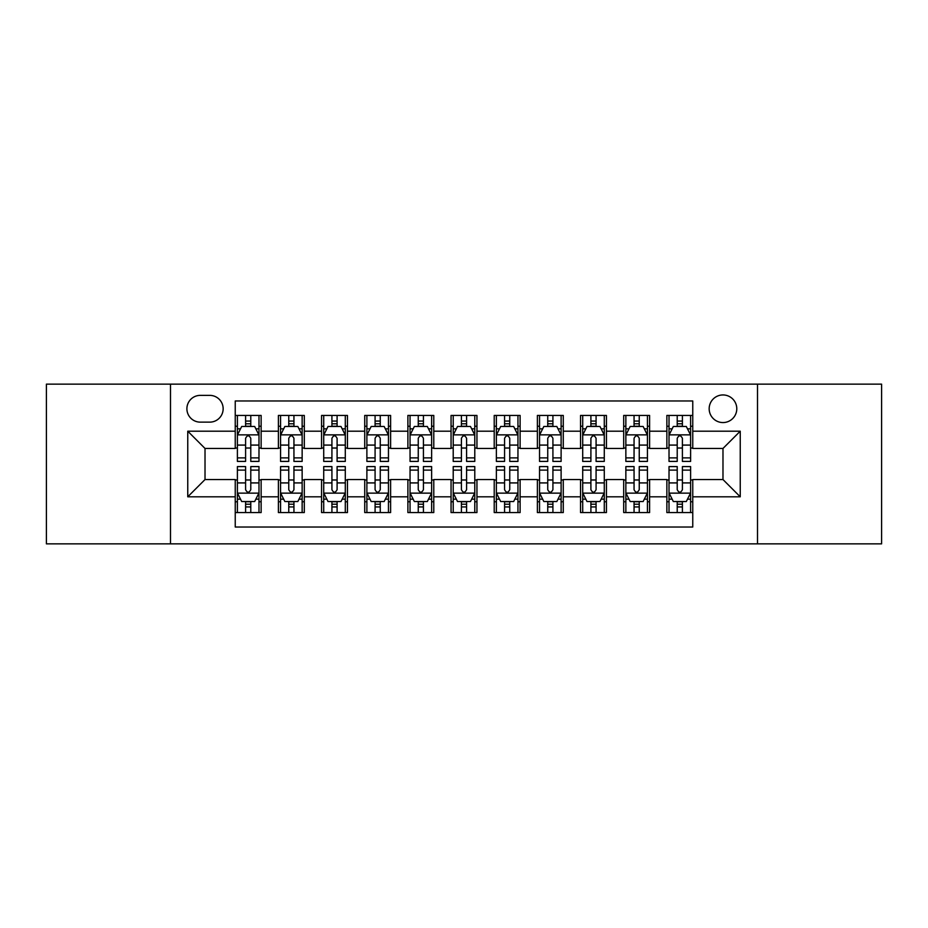 <?xml version="1.0" encoding="UTF-8"?>
<svg xmlns="http://www.w3.org/2000/svg" width="928" height="928" viewBox="0 0 928 928"><rect width="100%" height="100%" fill="white"/><g stroke="black" fill="none" stroke-linecap="round" stroke-linejoin="round"><path stroke-width="1.39" d="M722.982 394.945A13.816 13.816 0 0 0 709.166 408.749A13.816 13.816 0 0 0 722.982 422.565A13.816 13.816 0 0 0 736.786 408.749A13.816 13.816 0 0 0 722.982 394.945M757.503 543.854L881.6 543.854L881.6 384.146L757.503 384.146L757.503 543.854L170.497 543.854L170.497 384.146L46.4 384.146L46.4 543.854L170.497 543.854M692.764 415.442L666.861 415.442L666.861 431.195L649.6 431.195L649.6 448.456L666.861 448.456L666.861 431.195M649.6 431.195L649.6 415.442L623.697 415.442L623.697 431.195L606.436 431.195L606.436 448.456L623.697 448.456L623.697 431.195M606.436 431.195L606.436 415.442L580.545 415.442L580.545 431.195L563.273 431.195L563.273 448.456L580.545 448.456L580.545 431.195M563.273 431.195L563.273 415.442L537.382 415.442L537.382 431.195L520.109 431.195L520.109 448.456L537.382 448.456L537.382 431.195M520.109 431.195L520.109 415.442L494.218 415.442L494.218 431.195L476.946 431.195L476.946 448.456L494.218 448.456L494.218 431.195M476.946 431.195L476.946 415.442L451.054 415.442L451.054 431.195L433.782 431.195L433.782 448.456L451.054 448.456L451.054 431.195M433.782 431.195L433.782 415.442L407.891 415.442L407.891 431.195L390.618 431.195L390.618 448.456L407.891 448.456L407.891 431.195M390.618 431.195L390.618 415.442L364.727 415.442L364.727 431.195L347.455 431.195L347.455 448.456L364.727 448.456L364.727 431.195M347.455 431.195L347.455 415.442L321.564 415.442L321.564 431.195L304.303 431.195L304.303 448.456L321.564 448.456L321.564 431.195M304.303 431.195L304.303 415.442L278.4 415.442L278.4 448.456L261.139 448.456L261.139 415.442L235.236 415.442M235.236 512.558L261.139 512.558L261.139 479.544L278.4 479.544L278.4 512.558L304.303 512.558L304.303 479.544L321.564 479.544L321.564 496.805L304.303 496.805M321.564 496.805L321.564 512.558L347.455 512.558L347.455 479.544L364.727 479.544L364.727 496.805L347.455 496.805M364.727 496.805L364.727 512.558L390.618 512.558L390.618 479.544L407.891 479.544L407.891 496.805L390.618 496.805M407.891 496.805L407.891 512.558L433.782 512.558L433.782 479.544L451.054 479.544L451.054 496.805L433.782 496.805M451.054 496.805L451.054 512.558L476.946 512.558L476.946 479.544L494.218 479.544L494.218 496.805L476.946 496.805M494.218 496.805L494.218 512.558L520.109 512.558L520.109 479.544L537.382 479.544L537.382 496.805L520.109 496.805M537.382 496.805L537.382 512.558L563.273 512.558L563.273 479.544L580.545 479.544L580.545 496.805L563.273 496.805M580.545 496.805L580.545 512.558L606.436 512.558L606.436 479.544L623.697 479.544L623.697 496.805L606.436 496.805M623.697 496.805L623.697 512.558L649.6 512.558L649.6 479.544L666.861 479.544L666.861 496.805L649.6 496.805M200.274 422.136L209.774 422.136A13.375 13.375 0 0 0 223.149 408.749A13.375 13.375 0 0 0 209.774 395.374L200.274 395.374A13.375 13.375 0 0 0 186.899 408.749A13.375 13.375 0 0 0 200.274 422.136M757.503 384.146L170.497 384.146M692.764 431.195L692.764 400.977L235.236 400.977L235.236 448.456L205.018 448.456L205.018 479.544L235.236 479.544L235.236 527.023L692.764 527.023L692.764 479.544L722.982 479.544L722.982 448.456L692.764 448.456L692.764 431.195L740.242 431.195L740.242 496.805L692.764 496.805M235.236 496.805L187.758 496.805L187.758 431.195L235.236 431.195M666.861 496.805L666.861 512.558L692.764 512.558M235.236 426.23L237.394 426.23M245.595 426.23L250.78 426.23M258.982 426.23L261.139 426.23M235.236 448.027L237.394 448.027M245.595 448.027L250.78 448.027M258.982 448.027L261.139 448.027M235.236 479.973L237.394 479.973M245.595 479.973L250.78 479.973M258.982 479.973L261.139 479.973M235.236 501.77L237.394 501.77M245.595 501.77L250.78 501.77M258.982 501.77L261.139 501.77M278.4 448.027L280.558 448.027M288.759 448.027L293.944 448.027M302.145 448.027L304.303 448.027M278.4 426.23L280.558 426.23M288.759 426.23L293.944 426.23M302.145 426.23L304.303 426.23M278.4 479.973L280.558 479.973M288.759 479.973L293.944 479.973M302.145 479.973L304.303 479.973M278.4 501.77L280.558 501.77M288.759 501.77L293.944 501.77M302.145 501.77L304.303 501.77M321.564 479.973L323.721 479.973M331.922 479.973L337.096 479.973M345.297 479.973L347.455 479.973M321.564 501.77L323.721 501.77M331.922 501.77L337.096 501.77M345.297 501.77L347.455 501.77M321.564 426.23L323.721 426.23M331.922 426.23L337.096 426.23M345.297 426.23L347.455 426.23M321.564 448.027L323.721 448.027M331.922 448.027L337.096 448.027M345.297 448.027L347.455 448.027M364.727 479.973L366.885 479.973M375.086 479.973L380.26 479.973M388.461 479.973L390.618 479.973M364.727 501.77L366.885 501.77M375.086 501.77L380.26 501.77M388.461 501.77L390.618 501.77M364.727 426.23L366.885 426.23M375.086 426.23L380.26 426.23M388.461 426.23L390.618 426.23M364.727 448.027L366.885 448.027M375.086 448.027L380.26 448.027M388.461 448.027L390.618 448.027M407.891 479.973L410.048 479.973M418.25 479.973L423.423 479.973M431.624 479.973L433.782 479.973M407.891 501.77L410.048 501.77M418.25 501.77L423.423 501.77M431.624 501.77L433.782 501.77M407.891 426.23L410.048 426.23M418.25 426.23L423.423 426.23M431.624 426.23L433.782 426.23M407.891 448.027L410.048 448.027M418.25 448.027L423.423 448.027M431.624 448.027L433.782 448.027M451.054 479.973L453.212 479.973M461.413 479.973L466.587 479.973M474.788 479.973L476.946 479.973M451.054 501.77L453.212 501.77M461.413 501.77L466.587 501.77M474.788 501.77L476.946 501.77M451.054 426.23L453.212 426.23M461.413 426.23L466.587 426.23M474.788 426.23L476.946 426.23M451.054 448.027L453.212 448.027M461.413 448.027L466.587 448.027M474.788 448.027L476.946 448.027M494.218 479.973L496.376 479.973M504.577 479.973L509.75 479.973M517.952 479.973L520.109 479.973M494.218 501.77L496.376 501.77M504.577 501.77L509.75 501.77M517.952 501.77L520.109 501.77M494.218 426.23L496.376 426.23M504.577 426.23L509.75 426.23M517.952 426.23L520.109 426.23M494.218 448.027L496.376 448.027M504.577 448.027L509.75 448.027M517.952 448.027L520.109 448.027M537.382 479.973L539.539 479.973M547.74 479.973L552.914 479.973M561.115 479.973L563.273 479.973M537.382 501.77L539.539 501.77M547.74 501.77L552.914 501.77M561.115 501.77L563.273 501.77M537.382 426.23L539.539 426.23M547.74 426.23L552.914 426.23M561.115 426.23L563.273 426.23M537.382 448.027L539.539 448.027M547.74 448.027L552.914 448.027M561.115 448.027L563.273 448.027M580.545 479.973L582.703 479.973M590.904 479.973L596.078 479.973M604.279 479.973L606.436 479.973M580.545 501.77L582.703 501.77M590.904 501.77L596.078 501.77M604.279 501.77L606.436 501.77M580.545 426.23L582.703 426.23M590.904 426.23L596.078 426.23M604.279 426.23L606.436 426.23M580.545 448.027L582.703 448.027M590.904 448.027L596.078 448.027M604.279 448.027L606.436 448.027M623.697 479.973L625.855 479.973M634.056 479.973L639.241 479.973M647.442 479.973L649.6 479.973M623.697 501.77L625.855 501.77M634.056 501.77L639.241 501.77M647.442 501.77L649.6 501.77M623.697 426.23L625.855 426.23M634.056 426.23L639.241 426.23M647.442 426.23L649.6 426.23M623.697 448.027L625.855 448.027M634.056 448.027L639.241 448.027M647.442 448.027L649.6 448.027M666.861 479.973L669.018 479.973M677.22 479.973L682.405 479.973M690.606 479.973L692.764 479.973M666.861 501.77L669.018 501.77M677.22 501.77L682.405 501.77M690.606 501.77L692.764 501.77M666.861 426.23L669.018 426.23M677.22 426.23L682.405 426.23M690.606 426.23L692.764 426.23M666.861 448.027L669.018 448.027M677.22 448.027L682.405 448.027M690.606 448.027L692.764 448.027M205.018 448.456L187.758 431.195M205.018 479.544L187.758 496.805M740.242 431.195L722.982 448.456M740.242 496.805L722.982 479.544M250.78 421.057L245.595 421.057M258.982 457.887L250.78 457.887L250.78 461.413L258.982 461.413L258.982 435.081L254.655 426.451L241.709 426.451L237.394 435.081L237.394 461.413L245.595 461.413L245.595 457.887L237.394 457.887M237.394 435.081L237.394 415.442M258.982 435.081L258.982 415.442M245.595 426.451L245.595 415.442M250.78 415.442L250.78 426.451M250.78 457.887L250.78 438.318C249.052 434.988 247.324 434.988 245.595 438.318L245.595 457.887M245.595 506.943L250.78 506.943M237.394 470.113L245.595 470.113L245.595 466.587L237.394 466.587L237.394 492.919L241.709 501.549L254.655 501.549L258.982 492.919L258.982 466.587L250.78 466.587L250.78 470.113L258.982 470.113M258.982 492.919L258.982 512.558M237.394 492.919L237.394 512.558M250.78 501.549L250.78 512.558M245.595 512.558L245.595 501.549M245.595 470.113L245.595 489.682C247.324 493.012 249.052 493.012 250.78 489.682L250.78 470.113M293.944 421.057L288.759 421.057M302.145 457.887L293.944 457.887L293.944 461.413L302.145 461.413L302.145 435.081L297.818 426.451L284.873 426.451L280.558 435.081L280.558 461.413L288.759 461.413L288.759 457.887L280.558 457.887M280.558 435.081L280.558 415.442M302.145 435.081L302.145 415.442M288.759 426.451L288.759 415.442M293.944 415.442L293.944 426.451M293.944 457.887L293.944 438.318C292.216 434.988 290.487 434.988 288.759 438.318L288.759 457.887M337.096 421.057L331.922 421.057M345.297 457.887L337.096 457.887L337.096 461.413L345.297 461.413L345.297 435.081L340.982 426.451L328.036 426.451L323.721 435.081L323.721 461.413L331.922 461.413L331.922 457.887L323.721 457.887M323.721 435.081L323.721 415.442M345.297 435.081L345.297 415.442M331.922 426.451L331.922 415.442M337.096 415.442L337.096 426.451M337.096 457.887L337.096 438.318C335.379 434.988 333.651 434.988 331.922 438.318L331.922 457.887M380.26 421.057L375.086 421.057M388.461 457.887L380.26 457.887L380.26 461.413L388.461 461.413L388.461 435.081L384.146 426.451L371.2 426.451L366.885 435.081L366.885 461.413L375.086 461.413L375.086 457.887L366.885 457.887M366.885 435.081L366.885 415.442M388.461 435.081L388.461 415.442M375.086 426.451L375.086 415.442M380.26 415.442L380.26 426.451M380.26 457.887L380.26 438.318C378.543 434.988 376.814 434.988 375.086 438.318L375.086 457.887M423.423 421.057L418.25 421.057M431.624 457.887L423.423 457.887L423.423 461.413L431.624 461.413L431.624 435.081L427.309 426.451L414.364 426.451L410.048 435.081L410.048 461.413L418.25 461.413L418.25 457.887L410.048 457.887M410.048 435.081L410.048 415.442M431.624 435.081L431.624 415.442M418.25 426.451L418.25 415.442M423.423 415.442L423.423 426.451M423.423 457.887L423.423 438.318C421.706 434.988 419.978 434.988 418.25 438.318L418.25 457.887M288.759 506.943L293.944 506.943M280.558 470.113L288.759 470.113L288.759 466.587L280.558 466.587L280.558 492.919L284.873 501.549L297.818 501.549L302.145 492.919L302.145 466.587L293.944 466.587L293.944 470.113L302.145 470.113M302.145 492.919L302.145 512.558M280.558 492.919L280.558 512.558M293.944 501.549L293.944 512.558M288.759 512.558L288.759 501.549M288.759 470.113L288.759 489.682C290.487 493.012 292.204 493.012 293.944 489.682L293.944 470.113M331.922 506.943L337.096 506.943M323.721 470.113L331.922 470.113L331.922 466.587L323.721 466.587L323.721 492.919L328.036 501.549L340.982 501.549L345.297 492.919L345.297 466.587L337.096 466.587L337.096 470.113L345.297 470.113M345.297 492.919L345.297 512.558M323.721 492.919L323.721 512.558M337.096 501.549L337.096 512.558M331.922 512.558L331.922 501.549M331.922 470.113L331.922 489.682C333.651 493.012 335.368 493.012 337.096 489.682L337.096 470.113M375.086 506.943L380.26 506.943M366.885 470.113L375.086 470.113L375.086 466.587L366.885 466.587L366.885 492.919L371.2 501.549L384.146 501.549L388.461 492.919L388.461 466.587L380.26 466.587L380.26 470.113L388.461 470.113M388.461 492.919L388.461 512.558M366.885 492.919L366.885 512.558M380.26 501.549L380.26 512.558M375.086 512.558L375.086 501.549M375.086 470.113L375.086 489.682C376.814 493.012 378.531 493.012 380.26 489.682L380.26 470.113M418.25 506.943L423.423 506.943M410.048 470.113L418.25 470.113L418.25 466.587L410.048 466.587L410.048 492.919L414.364 501.549L427.309 501.549L431.624 492.919L431.624 466.587L423.423 466.587L423.423 470.113L431.624 470.113M431.624 492.919L431.624 512.558M410.048 492.919L410.048 512.558M423.423 501.549L423.423 512.558M418.25 512.558L418.25 501.549M418.25 470.113L418.25 489.682C419.966 493.012 421.695 493.012 423.423 489.682L423.423 470.113M466.587 421.057L461.413 421.057M474.788 457.887L466.587 457.887L466.587 461.413L474.788 461.413L474.788 435.081L470.473 426.451L457.527 426.451L453.212 435.081L453.212 461.413L461.413 461.413L461.413 457.887L453.212 457.887M453.212 435.081L453.212 415.442M474.788 435.081L474.788 415.442M461.413 426.451L461.413 415.442M466.587 415.442L466.587 426.451M466.587 457.887L466.587 438.318C464.87 434.988 463.142 434.988 461.413 438.318L461.413 457.887M461.413 506.943L466.587 506.943M453.212 470.113L461.413 470.113L461.413 466.587L453.212 466.587L453.212 492.919L457.527 501.549L470.473 501.549L474.788 492.919L474.788 466.587L466.587 466.587L466.587 470.113L474.788 470.113M474.788 492.919L474.788 512.558M453.212 492.919L453.212 512.558M466.587 501.549L466.587 512.558M461.413 512.558L461.413 501.549M461.413 470.113L461.413 489.682C463.13 493.012 464.858 493.012 466.587 489.682L466.587 470.113M509.75 421.057L504.577 421.057M517.952 457.887L509.75 457.887L509.75 461.413L517.952 461.413L517.952 435.081L513.636 426.451L500.691 426.451L496.376 435.081L496.376 461.413L504.577 461.413L504.577 457.887L496.376 457.887M496.376 435.081L496.376 415.442M517.952 435.081L517.952 415.442M504.577 426.451L504.577 415.442M509.75 415.442L509.75 426.451M509.75 457.887L509.75 438.318C508.034 434.988 506.305 434.988 504.577 438.318L504.577 457.887M504.577 506.943L509.75 506.943M496.376 470.113L504.577 470.113L504.577 466.587L496.376 466.587L496.376 492.919L500.691 501.549L513.636 501.549L517.952 492.919L517.952 466.587L509.75 466.587L509.75 470.113L517.952 470.113M517.952 492.919L517.952 512.558M496.376 492.919L496.376 512.558M509.75 501.549L509.75 512.558M504.577 512.558L504.577 501.549M504.577 470.113L504.577 489.682C506.294 493.012 508.022 493.012 509.75 489.682L509.75 470.113M552.914 421.057L547.74 421.057M561.115 457.887L552.914 457.887L552.914 461.413L561.115 461.413L561.115 435.081L556.8 426.451L543.854 426.451L539.539 435.081L539.539 461.413L547.74 461.413L547.74 457.887L539.539 457.887M539.539 435.081L539.539 415.442M561.115 435.081L561.115 415.442M547.74 426.451L547.74 415.442M552.914 415.442L552.914 426.451M552.914 457.887L552.914 438.318C551.186 434.988 549.469 434.988 547.74 438.318L547.74 457.887M547.74 506.943L552.914 506.943M539.539 470.113L547.74 470.113L547.74 466.587L539.539 466.587L539.539 492.919L543.854 501.549L556.8 501.549L561.115 492.919L561.115 466.587L552.914 466.587L552.914 470.113L561.115 470.113M561.115 492.919L561.115 512.558M539.539 492.919L539.539 512.558M552.914 501.549L552.914 512.558M547.74 512.558L547.74 501.549M547.74 470.113L547.74 489.682C549.457 493.012 551.186 493.012 552.914 489.682L552.914 470.113M596.078 421.057L590.904 421.057M604.279 457.887L596.078 457.887L596.078 461.413L604.279 461.413L604.279 435.081L599.964 426.451L587.018 426.451L582.703 435.081L582.703 461.413L590.904 461.413L590.904 457.887L582.703 457.887M582.703 435.081L582.703 415.442M604.279 435.081L604.279 415.442M590.904 426.451L590.904 415.442M596.078 415.442L596.078 426.451M596.078 457.887L596.078 438.318C594.349 434.988 592.632 434.988 590.904 438.318L590.904 457.887M590.904 506.943L596.078 506.943M582.703 470.113L590.904 470.113L590.904 466.587L582.703 466.587L582.703 492.919L587.018 501.549L599.964 501.549L604.279 492.919L604.279 466.587L596.078 466.587L596.078 470.113L604.279 470.113M604.279 492.919L604.279 512.558M582.703 492.919L582.703 512.558M596.078 501.549L596.078 512.558M590.904 512.558L590.904 501.549M590.904 470.113L590.904 489.682C592.621 493.012 594.349 493.012 596.078 489.682L596.078 470.113M639.241 421.057L634.056 421.057M647.442 457.887L639.241 457.887L639.241 461.413L647.442 461.413L647.442 435.081L643.127 426.451L630.182 426.451L625.855 435.081L625.855 461.413L634.056 461.413L634.056 457.887L625.855 457.887M625.855 435.081L625.855 415.442M647.442 435.081L647.442 415.442M634.056 426.451L634.056 415.442M639.241 415.442L639.241 426.451M639.241 457.887L639.241 438.318C637.513 434.988 635.796 434.988 634.056 438.318L634.056 457.887M634.056 506.943L639.241 506.943M625.855 470.113L634.056 470.113L634.056 466.587L625.855 466.587L625.855 492.919L630.182 501.549L643.127 501.549L647.442 492.919L647.442 466.587L639.241 466.587L639.241 470.113L647.442 470.113M647.442 492.919L647.442 512.558M625.855 492.919L625.855 512.558M639.241 501.549L639.241 512.558M634.056 512.558L634.056 501.549M634.056 470.113L634.056 489.682C635.784 493.012 637.513 493.012 639.241 489.682L639.241 470.113M682.405 421.057L677.22 421.057M690.606 457.887L682.405 457.887L682.405 461.413L690.606 461.413L690.606 435.081L686.291 426.451L673.345 426.451L669.018 435.081L669.018 461.413L677.22 461.413L677.22 457.887L669.018 457.887M669.018 435.081L669.018 415.442M690.606 435.081L690.606 415.442M677.22 426.451L677.22 415.442M682.405 415.442L682.405 426.451M682.405 457.887L682.405 438.318C680.676 434.988 678.948 434.988 677.22 438.318L677.22 457.887M677.22 506.943L682.405 506.943M669.018 470.113L677.22 470.113L677.22 466.587L669.018 466.587L669.018 492.919L673.345 501.549L686.291 501.549L690.606 492.919L690.606 466.587L682.405 466.587L682.405 470.113L690.606 470.113M690.606 492.919L690.606 512.558M669.018 492.919L669.018 512.558M682.405 501.549L682.405 512.558M677.22 512.558L677.22 501.549M677.22 470.113L677.22 489.682C678.948 493.012 680.676 493.012 682.405 489.682L682.405 470.113M278.4 496.805L261.139 496.805M278.4 431.195L261.139 431.195M258.866 434.861L237.498 434.861M237.394 428.829L240.526 428.829M255.85 428.829L258.982 428.829M245.595 445.08L237.394 445.08M258.982 445.08L250.78 445.08M250.78 423.794L245.595 423.794M237.498 493.139L258.866 493.139M258.982 499.171L255.85 499.171M240.526 499.171L237.394 499.171M250.78 482.92L258.982 482.92M237.394 482.92L245.595 482.92M245.595 504.206L250.78 504.206M302.029 434.861L280.662 434.861M280.558 428.829L283.69 428.829M299.013 428.829L302.145 428.829M288.759 445.08L280.558 445.08M302.145 445.08L293.944 445.08M293.944 423.794L288.759 423.794M345.193 434.861L323.826 434.861M323.721 428.829L326.853 428.829M342.177 428.829L345.297 428.829M331.922 445.08L323.721 445.08M345.297 445.08L337.096 445.08M337.096 423.794L331.922 423.794M388.356 434.861L366.989 434.861M366.885 428.829L370.017 428.829M385.34 428.829L388.461 428.829M375.086 445.08L366.885 445.08M388.461 445.08L380.26 445.08M380.26 423.794L375.086 423.794M431.52 434.861L410.153 434.861M410.048 428.829L413.18 428.829M428.504 428.829L431.624 428.829M418.25 445.08L410.048 445.08M431.624 445.08L423.423 445.08M423.423 423.794L418.25 423.794M280.662 493.139L302.029 493.139M302.145 499.171L299.013 499.171M283.69 499.171L280.558 499.171M293.944 482.92L302.145 482.92M280.558 482.92L288.759 482.92M288.759 504.206L293.944 504.206M323.826 493.139L345.193 493.139M345.297 499.171L342.177 499.171M326.853 499.171L323.721 499.171M337.096 482.92L345.297 482.92M323.721 482.92L331.922 482.92M331.922 504.206L337.096 504.206M366.989 493.139L388.356 493.139M388.461 499.171L385.34 499.171M370.017 499.171L366.885 499.171M380.26 482.92L388.461 482.92M366.885 482.92L375.086 482.92M375.086 504.206L380.26 504.206M410.153 493.139L431.52 493.139M431.624 499.171L428.504 499.171M413.18 499.171L410.048 499.171M423.423 482.92L431.624 482.92M410.048 482.92L418.25 482.92M418.25 504.206L423.423 504.206M474.684 434.861L453.316 434.861M453.212 428.829L456.332 428.829M471.668 428.829L474.788 428.829M461.413 445.08L453.212 445.08M474.788 445.08L466.587 445.08M466.587 423.794L461.413 423.794M453.316 493.139L474.684 493.139M474.788 499.171L471.668 499.171M456.332 499.171L453.212 499.171M466.587 482.92L474.788 482.92M453.212 482.92L461.413 482.92M461.413 504.206L466.587 504.206M517.847 434.861L496.48 434.861M496.376 428.829L499.496 428.829M514.82 428.829L517.952 428.829M504.577 445.08L496.376 445.08M517.952 445.08L509.75 445.08M509.75 423.794L504.577 423.794M496.48 493.139L517.847 493.139M517.952 499.171L514.82 499.171M499.496 499.171L496.376 499.171M509.75 482.92L517.952 482.92M496.376 482.92L504.577 482.92M504.577 504.206L509.75 504.206M561.011 434.861L539.644 434.861M539.539 428.829L542.66 428.829M557.983 428.829L561.115 428.829M547.74 445.08L539.539 445.08M561.115 445.08L552.914 445.08M552.914 423.794L547.74 423.794M539.644 493.139L561.011 493.139M561.115 499.171L557.983 499.171M542.66 499.171L539.539 499.171M552.914 482.92L561.115 482.92M539.539 482.92L547.74 482.92M547.74 504.206L552.914 504.206M604.174 434.861L582.807 434.861M582.703 428.829L585.823 428.829M601.147 428.829L604.279 428.829M590.904 445.08L582.703 445.08M604.279 445.08L596.078 445.08M596.078 423.794L590.904 423.794M582.807 493.139L604.174 493.139M604.279 499.171L601.147 499.171M585.823 499.171L582.703 499.171M596.078 482.92L604.279 482.92M582.703 482.92L590.904 482.92M590.904 504.206L596.078 504.206M647.338 434.861L625.971 434.861M625.855 428.829L628.987 428.829M644.31 428.829L647.442 428.829M634.056 445.08L625.855 445.08M647.442 445.08L639.241 445.08M639.241 423.794L634.056 423.794M625.971 493.139L647.338 493.139M647.442 499.171L644.31 499.171M628.987 499.171L625.855 499.171M639.241 482.92L647.442 482.92M625.855 482.92L634.056 482.92M634.056 504.206L639.241 504.206M690.502 434.861L669.134 434.861M669.018 428.829L672.15 428.829M687.474 428.829L690.606 428.829M677.22 445.08L669.018 445.08M690.606 445.08L682.405 445.08M682.405 423.794L677.22 423.794M669.134 493.139L690.502 493.139M690.606 499.171L687.474 499.171M672.15 499.171L669.018 499.171M682.405 482.92L690.606 482.92M669.018 482.92L677.22 482.92M677.22 504.206L682.405 504.206"/></g></svg>
